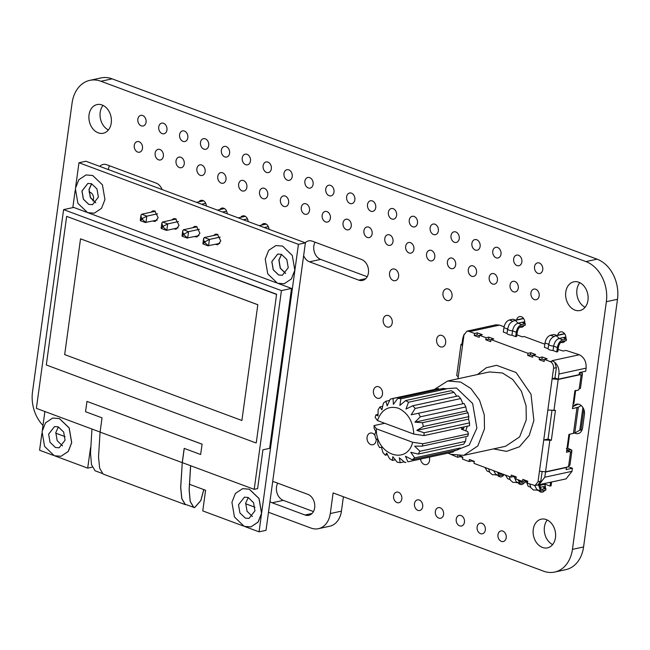 <?xml version="1.0" encoding="UTF-8"?>
<svg xmlns="http://www.w3.org/2000/svg" width="650" height="650" viewBox="0 0 650 650"><rect width="100%" height="100%" fill="white"/><g stroke="black" fill="none" stroke-linecap="round" stroke-linejoin="round"><path stroke-width="0.97" d="M268.231 514.117L268.905 509.226M92.495 204.677L88.814 204.368L83.411 199.184L82.006 190.986L87.888 183.43M91.601 183.755L88.977 189.475L90.366 197.649L95.745 202.841M282.368 275.275L278.688 274.966L273.284 269.783L271.879 261.592L277.761 254.036M281.474 254.353L278.85 260.081L280.239 268.247L285.618 273.439M150.849 212.249L152.904 210.844L154.765 210.998L158.169 217.685L155.212 221.463L152.815 221.065M213.484 235.544L215.54 234.13L217.401 234.284L220.797 240.971L217.839 244.757L215.451 244.359M192.611 227.776L194.659 226.371L196.519 226.517L199.924 233.212L196.966 236.99L194.569 236.592M171.73 220.017L173.786 218.603L175.638 218.757L179.043 225.444L176.085 229.231L173.696 228.832M61.076 456.276L54.308 455.747L44.59 446.42L42.055 431.673L45.484 422.89L52.707 418.056L59.402 418.6L69.111 427.936L71.646 442.674L68.218 451.466L61.002 456.292L68.291 451.449L71.719 442.658L69.184 427.919L59.467 418.584L52.739 418.048M298.431 244.351L78.967 162.744L85.93 161.232L305.394 242.84L298.431 244.351L261.592 513.264L259.058 498.517L249.34 489.19L242.613 488.654M231.928 502.279L235.357 493.488L242.58 488.662L249.267 489.206L258.984 498.534L261.519 513.281L258.091 522.064L250.876 526.898L244.181 526.354L234.463 517.018L231.928 502.279M254.946 510.835L249.031 518.399L245.31 518.099L239.915 512.915L238.509 504.725L244.424 497.161L248.137 497.461L253.541 502.645L254.946 510.835M252.379 516.498L247.049 511.282L245.684 503.165L248.251 497.502M65.073 440.229L59.158 447.793L55.437 447.493L50.042 442.309L48.636 434.119L54.551 426.554L58.264 426.855L63.667 432.039L65.073 440.229M62.506 445.892L57.184 440.676L55.811 432.559L58.378 426.904M305.394 242.84L266.012 530.327L259.049 531.838L245.148 526.671M189.28 484.209L205.595 490.271L202.768 510.908L243.23 525.956M250.908 526.89L258.164 522.048L261.592 513.264L259.049 531.838M78.967 162.744L75.66 186.851M75.189 190.312L72.816 207.618M44.883 411.523L42.364 429.967M41.884 433.428L39.585 450.231L53.357 455.358M55.274 456.064L87.693 468.122L92.203 467.147M87.693 468.122L90.578 447.509M86.661 212.241L73.71 207.423L63.602 209.617L281.426 290.607L254.199 489.352L257.611 488.613L262.925 449.816L269.62 448.362L291.525 288.421L278.452 283.554M276.534 282.839L88.579 212.956M184.486 504.034L194.577 507.65L200.834 500.622L203.832 489.613M281.426 290.607L291.525 288.421M100.149 432.071L36.384 408.363L63.602 209.617M190.653 465.741L189.199 489.775L190.214 501.378L193.757 507.366L194.594 507.544L200.785 500.573L203.767 489.596M193.716 507.463L190.149 501.418L189.134 489.767L190.588 465.717M91.959 429.024L90.496 453.074L91.512 464.742L95.087 470.787L102.042 473.379M194.594 507.544L192.993 506.951M202.036 444.186L86.962 401.399L202.109 444.169L200.623 454.504L202.109 444.169M184.251 448.378L182.301 462.621L254.199 489.352M276.258 294.32L66.657 216.377L276.608 294.239L256.254 442.837L276.608 294.239M86.962 401.399L85.548 411.718L102.026 417.844L100.076 432.087L98.507 456.926L99.653 468.268L103.139 474.069L185.291 504.619L181.805 498.818L180.668 487.468L182.268 462.629L180.732 487.435L181.878 498.745L185.331 504.522L186.257 504.692M100.076 432.087L182.236 462.637L184.186 448.394L200.623 454.504M66.657 216.377L46.304 364.975L255.905 442.91M257.822 304.704L241.889 420.493L257.822 304.704L80.535 238.826L64.675 354.599L241.889 420.493M186.355 504.692L185.291 504.619M257.749 304.72L80.535 238.826M98.377 197.121L92.462 204.685L88.741 204.376L83.346 199.192L81.941 191.002L87.847 183.438L91.569 183.739L96.972 188.923L98.377 197.121M91.683 183.787L89.115 189.451L90.48 197.559L95.802 202.776M104.951 199.566L102.416 184.819L92.698 175.484L86.011 174.947L78.788 179.774L75.359 188.557L77.894 203.304L87.612 212.631L94.307 213.176L101.522 208.349L104.951 199.566M301.535 271.001L302.209 266.118M265.233 259.163L268.661 250.372L275.876 245.546L282.571 246.09L292.289 255.418L294.824 270.164L291.395 278.947L284.18 283.782L277.485 283.238L267.767 273.91L265.233 259.163M288.251 267.719L282.336 275.283L278.614 274.983L273.219 269.799L271.806 261.609L277.721 254.044L281.442 254.345L286.837 259.529L288.251 267.719M285.675 273.382L280.353 268.166L278.988 260.049L281.556 254.386M266.191 224.104L259.131 225.639M226.606 211.12L222.487 212.014M217.376 210.113L224.437 208.577M205.733 203.352L201.614 204.246M196.495 202.345L203.564 200.809M247.488 218.879L243.368 219.773M238.249 217.872L245.318 216.336M268.361 226.647L264.241 227.541M145.194 222.479L157.227 220.114M207.821 245.765L219.854 243.401M155.358 211.274L141.692 214.24L146.811 216.141L142.594 218.368L142.431 219.554L145.933 222.56L146.811 216.141L157.568 213.809M142.431 219.554L141.489 219.196L140.814 220.659M217.994 234.561L204.327 237.526L209.438 239.428L205.229 241.662L205.067 242.84L208.561 245.854L209.438 239.428L220.204 237.096M205.067 242.84L204.124 242.491L203.45 243.953M141.489 219.196L140.969 215.199L141.692 214.24M204.124 242.491L203.604 238.485L204.327 237.526M178.1 227.874L166.806 230.328L167.684 223.901L178.449 221.569M186.948 238.006L198.981 235.641M162.573 221.999L161.85 222.958L162.532 225.786L163.467 226.135L167.684 223.901L162.573 221.999L176.231 219.034M163.467 226.135L163.304 227.313L166.806 230.328L166.067 230.246M197.112 226.801L183.446 229.767L188.565 231.668L184.348 233.894L184.186 235.072L187.688 238.087L188.565 231.668L199.322 229.328M184.186 235.072L183.243 234.723L182.569 236.186M163.304 227.313L162.37 226.964L161.688 228.426M183.243 234.723L182.723 230.726L183.446 229.767M467.285 426.189L465.741 430.836M439.944 389.147L456.462 387.985L472.656 403.536L476.881 428.106L469.219 445.047L453.838 451.181M448.175 453.18L450.759 454.301L463.775 455.358L477.807 445.965L484.477 428.878L484.274 414.838L479.546 400.213L470.901 388.546L460.655 382.07L447.639 381.014L434.346 389.456M477.409 374.554L486.354 367.721L496.527 365.308L516.084 372.507L531.026 394.266L533.878 420.582L529.23 435.411L519.423 446.786L506.488 451.36L493.545 448.898M544.968 483.47L545.041 484.201L550.03 486.062L550.558 482.259M583.806 409.313L580.962 430.04L579.784 430.227L582.896 407.509M412.669 442.284C406.778 466.017 375.497 454.382 376.366 428.789L412.669 442.284L422.906 443.763L422.207 446.119L414.651 446.201L419.965 451.254L465.473 441.374L466.05 437.872M377.455 420.574C381.501 409.646 388.432 405.511 398.263 408.168C407.834 412.726 413.018 421.363 413.822 434.094L377.455 420.574L375.148 417.381L375.887 414.846L378.016 415.935L378.137 409.711L379.949 406.884L381.891 409.874L383.411 403.089L385.873 401.229L387.181 405.884L390.203 399.149L438.604 388.562L392.137 398.621M378.032 414.383L375.887 414.846M382.671 406.291L379.949 406.884M389.626 400.408L385.873 401.229M460.501 427.659L463.548 428.789L461.459 429.244L467.74 431.584L468.414 433.883L467.724 436.239L422.207 446.119M468.414 433.883L422.906 443.763M465.473 441.374L463.661 444.202L418.153 454.082L419.965 451.254M412.222 459.737L414.692 457.876L460.2 447.996L457.738 449.857L412.222 459.737L405.486 456.251L407.891 461.817L453.399 451.937L407.891 461.817M376.366 428.789L374.043 425.587L374.059 428.204L375.846 431.762L374.749 434.436L375.643 438.271L377.764 439.985L377.78 444.145L379.527 447.566L381.501 447.33L382.891 452.514L385.312 455.195L386.685 453.082L389.586 458.729L392.446 460.403L392.819 456.682L397.207 462.174L400.229 462.686L399.295 457.779L405.007 462.524L405.966 462.345M400.229 462.686L404.17 461.833M392.446 460.403L395.281 459.794M385.312 455.195L387.514 454.724M415.204 408.444L412.783 405.762L458.299 395.891L460.72 398.572L415.204 408.444L411.166 414.806L464.084 403.512L411.166 414.806M420.323 416.821L414.903 422.159L466.611 410.93L465.831 406.941L420.323 416.821L418.576 413.392M465.831 406.941L464.084 403.512M423.353 426.53L416.821 430.373L468.536 419.152L468.861 416.65L423.353 426.53L422.451 422.695L467.968 412.815L466.611 410.93M468.861 416.65L467.968 412.815M408.509 402.236L405.649 400.554L451.165 390.674L454.025 392.356L408.509 402.236L405.974 409.053L412.783 405.762M400.896 398.783L397.873 398.271L443.381 388.399L446.404 388.911L400.896 398.783L399.839 405.454L405.649 400.554M374.043 425.587L384.719 423.28M469.552 422.882L469.56 425.693L424.052 435.573L424.044 432.754L469.552 422.882L468.536 419.152M424.052 435.573L413.822 434.094M456.731 396.224L454.025 392.356M416.821 430.373L424.044 432.754M414.903 422.159L422.451 422.695M462.873 403.585L460.72 398.572M393.096 398.434L393.364 404.365L397.873 398.271M418.153 454.082L410.776 452.27L414.692 457.876M463.548 428.789L464.116 426.871M462.483 343.598L461.004 344.329L462.524 345.524L463.978 334.945L466.936 331.159L468.796 331.313L474.549 333.45L474.264 335.514L479.196 337.35L479.481 335.286L486.054 337.732L485.769 339.796L490.701 341.632L490.986 339.568L527.971 353.316L527.694 355.379L532.626 357.216L532.903 355.152L539.484 357.598L539.199 359.661L544.131 361.498L544.416 359.434L550.168 361.571C552.597 362.822 553.735 365.048 553.572 368.257L552.118 378.836L558.196 379.454L580.539 374.603L579.207 374.116M553.572 368.257L556.359 367.656L554.946 377.975L552.118 378.836L543.741 439.977L548.064 439.034L551.931 410.8M569.92 464.986L568.709 465.546L567.889 466.96L545.545 471.811L539.467 471.193L538.021 481.764L535.064 485.55L527.451 483.259L527.735 481.195L522.803 479.359L522.519 481.423L515.946 478.977L516.222 476.913L511.29 475.085L511.014 477.149L474.021 463.393L474.305 461.329L469.373 459.493L469.089 461.557L462.516 459.111L462.8 457.048L459.566 455.845M457.868 455.219L457.584 457.283L450.255 454.106M457.974 378.771L462.524 345.524M461.004 344.329L456.731 375.546L458.25 376.74M460.436 456.17L460.371 456.674L457.584 457.283M471.949 460.452L471.876 460.956L469.089 461.557M460.371 456.674L462.727 457.551M471.876 460.956L474.24 461.833M511.014 477.149L513.801 476.539L516.157 477.417M522.519 481.423L525.306 480.821L527.662 481.699M513.866 476.044L513.801 476.539M525.371 480.317L525.306 480.821M535.064 485.55L537.956 484.916L540.808 481.163L538.021 481.764M542.092 471.819L540.808 481.163M547.844 410.053L555.449 410.337L551.354 440.261L543.741 439.977L539.467 471.193M556.359 367.656L554.767 362.245C557.976 365.332 559.374 369.265 558.935 374.034L586.113 368.136L585.691 371.231L579.418 372.596L579.134 374.66L558.228 379.194L558.935 374.034M558.098 349.44L563.144 351.008L565.931 350.407L579.304 354.762L552.134 360.661L554.767 362.245M539.484 357.598L542.271 356.996L547.202 358.824L544.416 359.434M539.199 359.661L541.986 359.06L544.342 359.938M542.271 356.996L541.986 359.06M527.971 353.316L530.758 352.714L535.689 354.551L532.903 355.152M527.694 355.379L530.481 354.778L532.837 355.656M530.758 352.714L530.481 354.778M565.874 336.993L559.097 338.463L556.847 336.001L555.449 335.887C552.833 336.879 551.005 338.406 549.965 340.478L548.722 344.321L545.017 342.948L544.416 347.327L548.121 348.709C548.413 349.611 550.054 350.22 553.053 350.537L556.749 351.918L557.789 351.691L558.391 347.303C559.041 344.142 560.438 342.168 562.583 341.388L566.223 340.6L566.434 339.048L563.964 338.13L565.923 337.707M548.121 348.709L548.714 344.346L548.121 348.709M515.653 336.635L516.693 336.408L517.294 332.02C517.944 328.859 519.342 326.893 521.487 326.105L525.119 325.317L525.338 323.765L521.698 324.561C518.911 325.577 517.091 328.136 516.254 332.248L515.653 336.635L511.948 335.254C508.958 334.937 507.317 334.327 507.016 333.426L507.618 329.038L507.016 333.426L503.319 332.053L503.921 327.665C504.766 323.554 506.577 320.994 509.372 319.971L513.069 321.352M467.797 330.972L495.861 324.813L499.574 325.114L504.075 326.787M544.846 344.207L524.103 336.497L522.356 336.871L516.913 334.848M490.986 339.568L493.773 338.959L488.841 337.131L486.054 337.732M479.481 335.286L482.267 334.685L477.336 332.849L474.549 333.45M468.796 331.313L472.404 331.012L499.574 325.114M485.769 339.796L488.556 339.194L490.913 340.064M488.841 337.131L488.556 339.194M474.264 335.514L477.051 334.912L479.407 335.79M477.336 332.849L477.051 334.912M471.583 330.712L466.936 331.159M498.631 472.542L500.012 474.118L501.199 474.183L499.07 473.387M502.361 473.931L501.199 474.183M504.652 474.784L499.444 475.646L497.323 472.054M545.431 487.329L543.473 487.76L545.935 488.678L545.724 490.222L540.548 490.929L538.533 484.859M551.598 482.032L551.078 485.834L550.03 486.062M545.935 488.678L541.117 489.401L539.581 484.64M526.102 481.114L528.214 486.338L530.579 487.224M568.011 466.602L572.398 468.236L571.976 471.331L566.061 478.896L537.956 484.916M545.041 471.892L545.512 472.062L544.806 477.222L538.891 484.786M575.673 390.374L573.836 403.788L573.097 403.951M568.913 434.493L569.595 434.744L567.759 448.159L566.369 448.459M567.669 448.175L571.732 450.036L571.878 450.962L570.481 452.611L570.009 451.482L566.475 452.246L568.913 434.444L574.795 432.997L579.784 430.227M581.238 405.584L578.329 407.201L572.447 408.647L574.884 390.853L578.419 390.081L579.239 388.668L580.141 388.643L579.361 388.602M580.564 372.182L582.262 373.157L582.416 373.977L581.019 375.733L580.539 374.603M551.354 440.261L548.064 439.034M554.946 377.975L558.228 379.194M556.749 351.918L557.351 347.531C558.188 343.419 560.008 340.86 562.794 339.836L566.434 339.048M562.794 339.836L559.097 338.463C556.311 339.487 554.491 342.046 553.654 346.158L553.053 350.537M545.017 342.948C545.862 338.837 547.674 336.277 550.469 335.254L554.166 336.627M564.558 333.645L556.571 335.384L554.101 334.466L550.469 335.254M524.778 321.709L518.001 323.18C515.206 324.204 513.394 326.763 512.549 330.874L511.948 335.254M523.461 318.37L515.474 320.101L513.004 319.183L509.372 319.971M462.776 343.704L462.061 343.436L462.767 338.276L464.116 334.238M468.683 330.712L469.601 330.582M579.304 354.762C584.171 357.264 586.438 361.725 586.113 368.136M484.989 467.472L487.118 471.063L489.483 471.941M499.444 475.646L495.747 474.273L493.618 470.681M540.548 490.929L536.843 489.548L534.698 485.607M544.692 484.291L539.484 485.42M545.512 472.062L566.41 467.529L566.126 469.593L572.398 468.236M568.856 434.907L569.595 434.744M566.719 450.255L570.009 451.482M580.45 388.107L580.141 388.643M572.723 406.656L578.086 404.146M580.962 430.04L582.01 430.048M525.338 323.765L522.868 322.855L524.826 322.424M521.698 324.561L518.001 323.18L515.742 320.718L514.353 320.604C511.737 321.596 509.909 323.131 508.869 325.195L507.618 329.038L503.921 327.665M545.317 486.208L539.614 487.443M519.179 480.179L520.561 481.756L521.755 481.821L519.626 481.032M524.997 480.886L521.755 481.821M525.387 481.032L525.176 482.584L520 483.283L517.871 479.7M505.538 475.109L507.666 478.701L510.031 479.578M565.988 467.374L566.41 467.529M566.849 449.516L567.588 449.857L567.531 450.564M567.588 449.857L571.732 450.036M568.831 465.481L569.611 465.514M582.262 373.157L579.353 373.035M514.183 476.686L516.295 481.91L520 483.283M55.746 433.16L65.073 436.629M245.619 503.758L254.946 507.227M268.613 512.314L311.017 528.076A21.734 16.404 -102.2 0 0 318.451 528.678A21.734 16.404 -102.2 0 0 330.281 513.549L333.109 492.911L543.53 571.155A32.606 24.602 -102.2 0 0 554.686 572.065A32.606 24.602 -102.2 0 0 572.431 549.372L606.352 301.714A32.606 24.602 -102.2 0 0 585.934 261.584L100.978 81.266A32.606 24.602 -102.2 0 0 89.822 80.356A32.606 24.602 -102.2 0 0 72.077 103.049L32.5 391.983A32.606 24.602 -102.2 0 0 42.981 425.425M318.451 528.678L329.599 526.264A21.734 16.404 -102.2 0 0 341.429 511.136L343.403 496.738M554.686 572.065L565.833 569.644A32.606 24.602 -102.2 0 0 583.578 546.951L617.5 299.293A32.606 24.602 -102.2 0 0 597.082 259.171L112.125 78.845A32.606 24.602 -102.2 0 0 100.969 77.935L89.822 80.356M277.721 483.161A10.871 8.198 -102.2 0 0 283.303 500.362L313.438 511.566M547.276 520.016A14.674 11.074 -102.2 0 0 552.606 544.594M109.558 165.791A10.871 8.198 -102.2 0 0 108.339 169.569M103.049 105.406A14.674 11.074 -102.2 0 0 108.379 129.984M315.047 242.198A10.871 8.198 -102.2 0 0 320.629 259.399L367.201 276.713M579.784 282.677A14.674 11.074 -102.2 0 0 585.114 307.255M269.953 501.556A10.871 8.198 -102.2 0 0 272.147 502.783L305.029 515.011A10.871 8.198 -102.2 0 0 308.75 515.312A10.871 8.198 -102.2 0 0 314.771 505.367A10.871 8.198 -102.2 0 0 307.856 494.366L274.974 482.146A10.871 8.198 -102.2 0 0 272.675 481.699M401.822 498.94A5.436 4.103 -102.2 0 0 396.557 492.107A5.436 4.103 -102.2 0 0 393.697 498.282A5.436 4.103 -102.2 0 0 398.864 502.726A5.436 4.103 -102.2 0 0 401.822 498.94M422.695 506.707A5.436 4.103 -102.2 0 0 417.43 499.866A5.436 4.103 -102.2 0 0 414.578 506.049A5.436 4.103 -102.2 0 0 419.738 510.486A5.436 4.103 -102.2 0 0 422.695 506.707M443.576 514.467A5.436 4.103 -102.2 0 0 438.311 507.634A5.436 4.103 -102.2 0 0 435.459 513.809A5.436 4.103 -102.2 0 0 440.619 518.253A5.436 4.103 -102.2 0 0 443.576 514.467M464.449 522.234A5.436 4.103 -102.2 0 0 459.192 515.393A5.436 4.103 -102.2 0 0 456.332 521.576A5.436 4.103 -102.2 0 0 461.492 526.012A5.436 4.103 -102.2 0 0 464.449 522.234M485.331 529.994A5.436 4.103 -102.2 0 0 480.066 523.161A5.436 4.103 -102.2 0 0 477.214 529.336A5.436 4.103 -102.2 0 0 482.373 533.78A5.436 4.103 -102.2 0 0 485.331 529.994M506.204 537.761A5.436 4.103 -102.2 0 0 500.947 530.92A5.436 4.103 -102.2 0 0 498.087 537.103A5.436 4.103 -102.2 0 0 503.246 541.539A5.436 4.103 -102.2 0 0 506.204 537.761M555.466 537.639A14.674 11.074 -102.2 0 0 541.255 519.171A14.674 11.074 -102.2 0 0 533.544 535.86A14.674 11.074 -102.2 0 0 547.479 547.852A14.674 11.074 -102.2 0 0 555.466 537.639M374.936 435.378A5.98 4.509 -102.2 0 0 370.338 433.062A5.98 4.509 -102.2 0 0 367.193 439.863A5.98 4.509 -102.2 0 0 372.873 444.746A5.98 4.509 -102.2 0 0 376.123 440.586A5.98 4.509 -102.2 0 0 376.131 438.677M420.526 459.184A5.98 4.509 -102.2 0 0 426.294 464.612A5.98 4.509 -102.2 0 0 429.552 460.452A5.98 4.509 -102.2 0 0 429.301 457.275M382.484 394.152A5.98 4.509 -102.2 0 0 376.691 386.628A5.98 4.509 -102.2 0 0 373.555 393.429A5.98 4.509 -102.2 0 0 379.234 398.312A5.98 4.509 -102.2 0 0 382.484 394.152M497.201 474.841A5.436 4.103 -102.2 0 0 501.312 476.84A5.436 4.103 -102.2 0 0 503.539 475.174M517.749 482.479A5.436 4.103 -102.2 0 0 521.861 484.477A5.436 4.103 -102.2 0 0 524.087 482.82M545.35 488.459A5.436 4.103 -102.2 0 0 545.374 488.337A5.436 4.103 -102.2 0 0 544.302 483.616M538.298 490.124A5.436 4.103 -102.2 0 0 542.417 492.123A5.436 4.103 -102.2 0 0 544.635 490.457M92.885 200.866A5.436 4.103 -102.2 0 0 93.494 198.965A5.436 4.103 -102.2 0 0 89.017 192.059M162.094 189.556A10.871 8.198 -102.2 0 0 156.13 183.105L106.819 164.767A10.871 8.198 -102.2 0 0 103.098 164.466A10.871 8.198 -102.2 0 0 99.751 166.376M206.359 206.018A5.436 4.103 -102.2 0 0 201.045 200.346A5.436 4.103 -102.2 0 0 198.949 201.817M142.488 148.428A5.436 4.103 -102.2 0 0 137.223 141.586A5.436 4.103 -102.2 0 0 134.363 147.769A5.436 4.103 -102.2 0 0 139.531 152.206A5.436 4.103 -102.2 0 0 142.488 148.428M111.239 123.037A14.674 11.074 -102.2 0 0 97.029 104.569A14.674 11.074 -102.2 0 0 89.318 121.258A14.674 11.074 -102.2 0 0 103.252 133.242A14.674 11.074 -102.2 0 0 111.239 123.037M146.071 122.216A5.436 4.103 -102.2 0 0 140.814 115.375A5.436 4.103 -102.2 0 0 137.954 121.558A5.436 4.103 -102.2 0 0 143.114 125.994A5.436 4.103 -102.2 0 0 146.071 122.216M163.361 156.187A5.436 4.103 -102.2 0 0 158.096 149.354A5.436 4.103 -102.2 0 0 155.244 155.529A5.436 4.103 -102.2 0 0 160.404 159.973A5.436 4.103 -102.2 0 0 163.361 156.187M184.243 163.954A5.436 4.103 -102.2 0 0 178.977 157.113A5.436 4.103 -102.2 0 0 176.126 163.296A5.436 4.103 -102.2 0 0 181.285 167.732A5.436 4.103 -102.2 0 0 184.243 163.954M205.116 171.714A5.436 4.103 -102.2 0 0 199.859 164.873A5.436 4.103 -102.2 0 0 196.999 171.056A5.436 4.103 -102.2 0 0 202.158 175.5A5.436 4.103 -102.2 0 0 205.116 171.714M166.952 129.976A5.436 4.103 -102.2 0 0 161.688 123.142A5.436 4.103 -102.2 0 0 158.836 129.317A5.436 4.103 -102.2 0 0 163.995 133.762A5.436 4.103 -102.2 0 0 166.952 129.976M187.834 137.743A5.436 4.103 -102.2 0 0 182.569 130.902A5.436 4.103 -102.2 0 0 179.709 137.085A5.436 4.103 -102.2 0 0 184.876 141.521A5.436 4.103 -102.2 0 0 187.834 137.743M208.707 145.502A5.436 4.103 -102.2 0 0 203.442 138.669A5.436 4.103 -102.2 0 0 200.59 144.844A5.436 4.103 -102.2 0 0 205.749 149.289A5.436 4.103 -102.2 0 0 208.707 145.502M227.24 213.777A5.436 4.103 -102.2 0 0 221.918 208.106A5.436 4.103 -102.2 0 0 219.822 209.576M248.113 221.544A5.436 4.103 -102.2 0 0 242.799 215.873A5.436 4.103 -102.2 0 0 240.703 217.344M268.994 229.304A5.436 4.103 -102.2 0 0 263.681 223.632A5.436 4.103 -102.2 0 0 261.576 225.103M225.997 179.481A5.436 4.103 -102.2 0 0 220.732 172.64A5.436 4.103 -102.2 0 0 217.88 178.823A5.436 4.103 -102.2 0 0 223.039 183.259A5.436 4.103 -102.2 0 0 225.997 179.481M246.87 187.241A5.436 4.103 -102.2 0 0 241.613 180.399A5.436 4.103 -102.2 0 0 238.753 186.582A5.436 4.103 -102.2 0 0 243.912 191.027A5.436 4.103 -102.2 0 0 246.87 187.241M267.751 195A5.436 4.103 -102.2 0 0 262.486 188.167A5.436 4.103 -102.2 0 0 259.634 194.342A5.436 4.103 -102.2 0 0 264.794 198.786A5.436 4.103 -102.2 0 0 267.751 195M229.588 153.27A5.436 4.103 -102.2 0 0 224.323 146.429A5.436 4.103 -102.2 0 0 221.471 152.612A5.436 4.103 -102.2 0 0 226.631 157.048A5.436 4.103 -102.2 0 0 229.588 153.27M250.461 161.029A5.436 4.103 -102.2 0 0 245.204 154.188A5.436 4.103 -102.2 0 0 242.344 160.371A5.436 4.103 -102.2 0 0 247.504 164.816A5.436 4.103 -102.2 0 0 250.461 161.029M271.342 168.797A5.436 4.103 -102.2 0 0 266.077 161.956A5.436 4.103 -102.2 0 0 263.226 168.139A5.436 4.103 -102.2 0 0 268.385 172.575A5.436 4.103 -102.2 0 0 271.342 168.797M288.632 202.768A5.436 4.103 -102.2 0 0 283.368 195.926A5.436 4.103 -102.2 0 0 280.507 202.109A5.436 4.103 -102.2 0 0 285.675 206.546A5.436 4.103 -102.2 0 0 288.632 202.768M309.506 210.527A5.436 4.103 -102.2 0 0 304.241 203.694A5.436 4.103 -102.2 0 0 301.389 209.869A5.436 4.103 -102.2 0 0 306.548 214.313A5.436 4.103 -102.2 0 0 309.506 210.527M330.387 218.294A5.436 4.103 -102.2 0 0 325.122 211.453A5.436 4.103 -102.2 0 0 322.27 217.636A5.436 4.103 -102.2 0 0 327.429 222.072A5.436 4.103 -102.2 0 0 330.387 218.294M292.216 176.556A5.436 4.103 -102.2 0 0 286.959 169.715A5.436 4.103 -102.2 0 0 284.099 175.898A5.436 4.103 -102.2 0 0 289.258 180.343A5.436 4.103 -102.2 0 0 292.216 176.556M313.097 184.324A5.436 4.103 -102.2 0 0 307.832 177.482A5.436 4.103 -102.2 0 0 304.98 183.657A5.436 4.103 -102.2 0 0 310.139 188.102A5.436 4.103 -102.2 0 0 313.097 184.324M333.978 192.083A5.436 4.103 -102.2 0 0 328.713 185.242A5.436 4.103 -102.2 0 0 325.853 191.425A5.436 4.103 -102.2 0 0 331.021 195.861A5.436 4.103 -102.2 0 0 333.978 192.083M392.234 322.952A5.98 4.509 -102.2 0 0 386.449 315.429A5.98 4.509 -102.2 0 0 383.305 322.229A5.98 4.509 -102.2 0 0 388.984 327.113A5.98 4.509 -102.2 0 0 392.234 322.952M445.664 342.818A5.98 4.509 -102.2 0 0 439.879 335.294A5.98 4.509 -102.2 0 0 436.735 342.095A5.98 4.509 -102.2 0 0 442.414 346.978A5.98 4.509 -102.2 0 0 445.664 342.818M574.706 433.046A8.149 6.151 -102.2 0 0 578.151 433.566A8.149 6.151 -102.2 0 0 582.587 427.895L584.423 414.481A8.149 6.151 -102.2 0 0 576.534 404.219A8.149 6.151 -102.2 0 0 573.316 406.526M303.639 255.669A10.871 8.198 -102.2 0 0 309.481 261.812L358.792 280.15A10.871 8.198 -102.2 0 0 362.513 280.451A10.871 8.198 -102.2 0 0 368.534 270.506A10.871 8.198 -102.2 0 0 361.619 259.512L312.309 241.174A10.871 8.198 -102.2 0 0 308.588 240.874A10.871 8.198 -102.2 0 0 305.24 242.783M398.596 276.518A5.98 4.509 -102.2 0 0 392.811 268.994A5.98 4.509 -102.2 0 0 389.667 275.795A5.98 4.509 -102.2 0 0 395.346 280.678A5.98 4.509 -102.2 0 0 398.596 276.518M452.026 296.384A5.98 4.509 -102.2 0 0 446.233 288.86A5.98 4.509 -102.2 0 0 443.097 295.661A5.98 4.509 -102.2 0 0 448.768 300.544A5.98 4.509 -102.2 0 0 452.026 296.384M351.26 226.054A5.436 4.103 -102.2 0 0 346.003 219.221A5.436 4.103 -102.2 0 0 343.143 225.396A5.436 4.103 -102.2 0 0 348.303 229.84A5.436 4.103 -102.2 0 0 351.26 226.054M372.141 233.821A5.436 4.103 -102.2 0 0 366.876 226.98A5.436 4.103 -102.2 0 0 364.024 233.163A5.436 4.103 -102.2 0 0 369.184 237.599A5.436 4.103 -102.2 0 0 372.141 233.821M393.014 241.581A5.436 4.103 -102.2 0 0 387.757 234.748A5.436 4.103 -102.2 0 0 384.898 240.922A5.436 4.103 -102.2 0 0 390.057 245.367A5.436 4.103 -102.2 0 0 393.014 241.581M354.851 199.843A5.436 4.103 -102.2 0 0 349.586 193.009A5.436 4.103 -102.2 0 0 346.734 199.184A5.436 4.103 -102.2 0 0 351.894 203.629A5.436 4.103 -102.2 0 0 354.851 199.843M375.733 207.61A5.436 4.103 -102.2 0 0 370.467 200.769A5.436 4.103 -102.2 0 0 367.616 206.952A5.436 4.103 -102.2 0 0 372.775 211.388A5.436 4.103 -102.2 0 0 375.733 207.61M396.606 215.369A5.436 4.103 -102.2 0 0 391.349 208.536A5.436 4.103 -102.2 0 0 388.489 214.711A5.436 4.103 -102.2 0 0 393.648 219.156A5.436 4.103 -102.2 0 0 396.606 215.369M413.896 249.348A5.436 4.103 -102.2 0 0 408.631 242.507A5.436 4.103 -102.2 0 0 405.779 248.69A5.436 4.103 -102.2 0 0 410.938 253.126A5.436 4.103 -102.2 0 0 413.896 249.348M434.777 257.108A5.436 4.103 -102.2 0 0 429.512 250.274A5.436 4.103 -102.2 0 0 426.652 256.449A5.436 4.103 -102.2 0 0 431.819 260.894A5.436 4.103 -102.2 0 0 434.777 257.108M455.65 264.875A5.436 4.103 -102.2 0 0 450.385 258.034A5.436 4.103 -102.2 0 0 447.533 264.217A5.436 4.103 -102.2 0 0 452.692 268.653A5.436 4.103 -102.2 0 0 455.65 264.875M417.487 223.137A5.436 4.103 -102.2 0 0 412.222 216.296A5.436 4.103 -102.2 0 0 409.37 222.479A5.436 4.103 -102.2 0 0 414.529 226.915A5.436 4.103 -102.2 0 0 417.487 223.137M438.36 230.896A5.436 4.103 -102.2 0 0 433.103 224.063A5.436 4.103 -102.2 0 0 430.243 230.238A5.436 4.103 -102.2 0 0 435.402 234.682A5.436 4.103 -102.2 0 0 438.36 230.896M459.241 238.664A5.436 4.103 -102.2 0 0 453.976 231.822A5.436 4.103 -102.2 0 0 451.124 238.006A5.436 4.103 -102.2 0 0 456.284 242.442A5.436 4.103 -102.2 0 0 459.241 238.664M524.753 323.554A5.436 4.103 -102.2 0 0 524.769 323.432A5.436 4.103 -102.2 0 0 519.504 316.591A5.436 4.103 -102.2 0 0 516.644 319.849M519.821 327.015A5.436 4.103 -102.2 0 0 521.812 327.21A5.436 4.103 -102.2 0 0 524.038 325.553M565.849 338.837A5.436 4.103 -102.2 0 0 565.866 338.715A5.436 4.103 -102.2 0 0 560.601 331.874A5.436 4.103 -102.2 0 0 557.741 335.124M560.926 342.298A5.436 4.103 -102.2 0 0 562.908 342.493A5.436 4.103 -102.2 0 0 565.134 340.836M476.531 272.634A5.436 4.103 -102.2 0 0 471.266 265.793A5.436 4.103 -102.2 0 0 468.414 271.976A5.436 4.103 -102.2 0 0 473.574 276.421A5.436 4.103 -102.2 0 0 476.531 272.634M497.404 280.402A5.436 4.103 -102.2 0 0 492.148 273.561A5.436 4.103 -102.2 0 0 489.288 279.744A5.436 4.103 -102.2 0 0 494.447 284.18A5.436 4.103 -102.2 0 0 497.404 280.402M518.286 288.161A5.436 4.103 -102.2 0 0 513.021 281.32A5.436 4.103 -102.2 0 0 510.169 287.503A5.436 4.103 -102.2 0 0 515.328 291.939A5.436 4.103 -102.2 0 0 518.286 288.161M480.122 246.423A5.436 4.103 -102.2 0 0 474.858 239.59A5.436 4.103 -102.2 0 0 471.997 245.765A5.436 4.103 -102.2 0 0 477.165 250.209A5.436 4.103 -102.2 0 0 480.122 246.423M500.996 254.191A5.436 4.103 -102.2 0 0 495.731 247.349A5.436 4.103 -102.2 0 0 492.879 253.533A5.436 4.103 -102.2 0 0 498.038 257.969A5.436 4.103 -102.2 0 0 500.996 254.191M521.877 261.95A5.436 4.103 -102.2 0 0 516.612 255.109A5.436 4.103 -102.2 0 0 513.76 261.292A5.436 4.103 -102.2 0 0 518.919 265.736A5.436 4.103 -102.2 0 0 521.877 261.95M539.159 295.921A5.436 4.103 -102.2 0 0 533.902 289.088A5.436 4.103 -102.2 0 0 531.042 295.262A5.436 4.103 -102.2 0 0 536.201 299.707A5.436 4.103 -102.2 0 0 539.159 295.921M542.75 269.717A5.436 4.103 -102.2 0 0 537.493 262.876A5.436 4.103 -102.2 0 0 534.633 269.059A5.436 4.103 -102.2 0 0 539.793 273.496A5.436 4.103 -102.2 0 0 542.75 269.717M587.974 300.3A14.674 11.074 -102.2 0 0 573.763 281.84A14.674 11.074 -102.2 0 0 566.053 298.521A14.674 11.074 -102.2 0 0 579.987 310.513A14.674 11.074 -102.2 0 0 587.974 300.3M141.651 218.018L142.594 218.368M204.287 241.312L205.229 241.662M162.37 226.964L162.532 225.786M183.406 233.545L184.348 233.894M463.775 455.358L505.578 446.282L519.618 436.898L526.281 419.811L526.086 405.762L521.357 391.137L512.704 379.47L502.458 372.994L489.45 371.938L447.639 381.014M545.545 471.811L549.819 440.594M553.922 410.67L558.196 379.454M552.955 360.969L550.168 361.571M537.664 484.981L538.476 485.29M571.976 471.331L544.806 477.222M573.446 433.461L576.981 407.664M579.239 388.668L581.019 375.733M568.709 465.546L570.481 452.611M557.351 347.531L553.654 346.158C550.656 345.832 549.014 345.223 548.722 344.321L548.892 343.363M516.254 332.248L512.549 330.874C509.559 330.549 507.918 329.94 507.618 329.038M496.901 474.695L492.383 474.744L489.775 472.452L488.67 468.837M537.997 489.978L533.479 490.027L530.871 487.736L529.766 484.12M542.303 489.466L540.174 488.67M574.795 432.997L578.329 407.201M509.218 476.483L510.323 480.09L512.931 482.381L517.449 482.341M567.247 449.662L567.141 450.418M341.429 511.136L330.281 513.549M112.125 78.845L100.978 81.266M597.082 259.171L585.934 261.584M583.578 546.951L572.431 549.372M617.5 299.293L606.352 301.714M283.303 500.362L272.147 502.783M312.008 513.492L305.029 515.011M320.629 259.399L309.481 261.812M365.771 278.639L358.792 280.15M145.129 222.454L140.408 220.699M207.764 245.749L203.036 243.986M140.961 215.248L140.246 220.456M203.596 238.534L202.881 243.75M186.883 237.981L182.162 236.226M161.281 228.467L166.01 230.222M182.715 230.766L182.008 235.982M161.127 228.223L161.842 223.007M514.353 320.604L523.624 318.589M555.449 335.887L564.72 333.873M569.952 465.018L571.878 450.962M580.483 388.139L582.408 374.083M507.796 328.079L507.618 329.062M497.25 474.825L496.007 475.101M538.354 490.108L537.103 490.384M517.806 482.471L516.555 482.739"/></g></svg>
